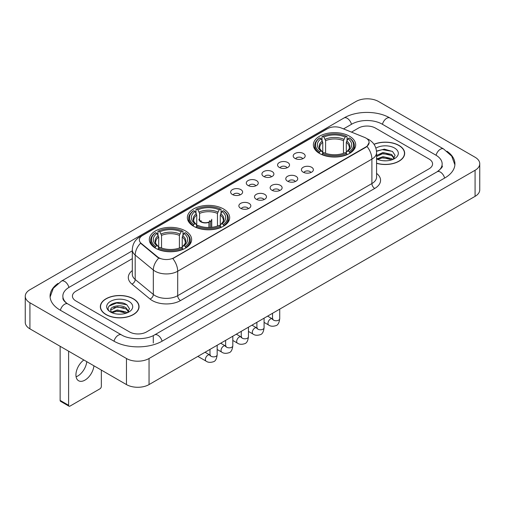 <?xml version="1.0" encoding="UTF-8"?>
<svg xmlns="http://www.w3.org/2000/svg" width="505" height="505" viewBox="0 0 505 505"><rect width="100%" height="100%" fill="white"/><g stroke="black" fill="none" stroke-linecap="round" stroke-linejoin="round"><path stroke-width="0.76" d="M223.481 208.95A21.16 12.215 0 0 0 200.428 206.305A21.16 12.215 0 0 0 187.361 217.586A21.16 12.215 0 0 0 193.56 226.227A21.16 12.215 0 0 0 216.62 228.872A21.16 12.215 0 0 0 229.68 217.586A21.16 12.215 0 0 0 223.481 208.95M185.43 230.918A21.16 12.215 0 0 0 162.376 228.273A21.16 12.215 0 0 0 149.316 239.553A21.16 12.215 0 0 0 155.508 248.195A21.16 12.215 0 0 0 178.568 250.84A21.16 12.215 0 0 0 191.629 239.553A21.16 12.215 0 0 0 185.43 230.918M349.492 136.198A21.16 12.215 0 0 0 326.432 133.554A21.16 12.215 0 0 0 313.371 144.84A21.16 12.215 0 0 0 319.57 153.476A21.16 12.215 0 0 0 342.624 156.121A21.16 12.215 0 0 0 355.684 144.84A21.16 12.215 0 0 0 349.492 136.198M294.952 158.4A5.991 3.459 180 0 1 293.765 157.421A5.991 3.459 180 0 1 295.747 153.122A5.991 3.459 180 0 1 303.423 153.507A5.991 3.459 180 0 1 304.61 157.421A5.991 3.459 180 0 1 294.952 158.4M302.691 158.753A3.592 2.077 0 0 0 301.731 157.743A3.592 2.077 0 0 0 298.19 157.219A3.592 2.077 0 0 0 295.684 158.753M279.315 167.426A5.991 3.459 180 0 1 278.129 166.448A5.991 3.459 180 0 1 280.111 162.149A5.991 3.459 180 0 1 287.787 162.534A5.991 3.459 180 0 1 288.974 166.448A5.991 3.459 180 0 1 279.315 167.426M287.055 167.786A3.592 2.077 0 0 0 286.089 166.776A3.592 2.077 0 0 0 282.554 166.246A3.592 2.077 0 0 0 280.048 167.786M263.679 176.453A5.991 3.459 180 0 1 262.493 175.475A5.991 3.459 180 0 1 264.475 171.182A5.991 3.459 180 0 1 272.144 171.567A5.991 3.459 180 0 1 273.338 175.475A5.991 3.459 180 0 1 263.679 176.453M271.419 176.813A3.592 2.077 0 0 0 270.453 175.803A3.592 2.077 0 0 0 266.911 175.279A3.592 2.077 0 0 0 264.405 176.813M248.037 185.48A5.991 3.459 180 0 1 246.85 184.502A5.991 3.459 180 0 1 248.832 180.209A5.991 3.459 180 0 1 256.508 180.594A5.991 3.459 180 0 1 257.695 184.502A5.991 3.459 180 0 1 248.037 185.48M255.776 185.84A3.592 2.077 0 0 0 254.817 184.83A3.592 2.077 0 0 0 251.275 184.306A3.592 2.077 0 0 0 248.769 185.84M232.401 194.513A5.991 3.459 180 0 1 231.214 193.535A5.991 3.459 180 0 1 233.196 189.236A5.991 3.459 180 0 1 240.872 189.621A5.991 3.459 180 0 1 242.059 193.535A5.991 3.459 180 0 1 232.401 194.513M240.14 194.867A3.592 2.077 0 0 0 239.174 193.857A3.592 2.077 0 0 0 235.639 193.333A3.592 2.077 0 0 0 233.133 194.867M303.17 172.167A5.991 3.459 180 0 1 301.977 171.189A5.991 3.459 180 0 1 303.966 166.896A5.991 3.459 180 0 1 311.635 167.281A5.991 3.459 180 0 1 312.822 171.189A5.991 3.459 180 0 1 303.17 172.167M310.91 172.527A3.592 2.077 0 0 0 309.944 171.517A3.592 2.077 0 0 0 306.402 170.993A3.592 2.077 0 0 0 303.896 172.527M287.528 181.194A5.991 3.459 180 0 1 286.341 180.216A5.991 3.459 180 0 1 288.323 175.923A5.991 3.459 180 0 1 295.999 176.308A5.991 3.459 180 0 1 297.186 180.216A5.991 3.459 180 0 1 287.528 181.194M295.267 181.554A3.592 2.077 0 0 0 294.308 180.544A3.592 2.077 0 0 0 290.766 180.02A3.592 2.077 0 0 0 288.26 181.554M271.892 190.227A5.991 3.459 180 0 1 270.705 189.249A5.991 3.459 180 0 1 272.687 184.95A5.991 3.459 180 0 1 280.363 185.335A5.991 3.459 180 0 1 281.55 189.249A5.991 3.459 180 0 1 271.892 190.227M279.631 190.581A3.592 2.077 0 0 0 278.665 189.571A3.592 2.077 0 0 0 275.13 189.047A3.592 2.077 0 0 0 272.624 190.581M256.256 199.254A5.991 3.459 180 0 1 255.069 198.276A5.991 3.459 180 0 1 257.051 193.977A5.991 3.459 180 0 1 264.721 194.362A5.991 3.459 180 0 1 265.908 198.276A5.991 3.459 180 0 1 256.256 199.254M263.995 199.614A3.592 2.077 0 0 0 263.029 198.604A3.592 2.077 0 0 0 259.488 198.074A3.592 2.077 0 0 0 256.982 199.614M240.614 208.281A5.991 3.459 180 0 1 239.427 207.302A5.991 3.459 180 0 1 241.409 203.01A5.991 3.459 180 0 1 249.085 203.395A5.991 3.459 180 0 1 250.272 207.302A5.991 3.459 180 0 1 240.614 208.281M248.353 208.641A3.592 2.077 0 0 0 247.393 207.631A3.592 2.077 0 0 0 243.852 207.107A3.592 2.077 0 0 0 241.346 208.641M364.534 137.392A10.775 6.224 180 0 1 365.974 138.092A10.775 6.224 180 0 1 369.13 142.492A10.775 6.224 180 0 1 365.974 146.892L174.029 257.708A10.775 6.224 180 0 1 157.579 256.881L141.305 243.46A10.775 6.224 180 0 1 139.355 239.894A10.775 6.224 180 0 1 142.511 235.488L327.486 128.693A10.775 6.224 180 0 1 341.292 127.999L364.534 137.392M376.578 163.304A19.36 11.179 0 0 0 404.669 153.331A19.36 11.179 0 0 0 399 145.427A19.36 11.179 0 0 0 373.984 144.266M133.383 298.777A19.36 11.179 0 0 0 112.28 296.359A19.36 11.179 0 0 0 100.331 306.686A19.36 11.179 0 0 0 105.999 314.59A19.36 11.179 0 0 0 127.102 317.007A19.36 11.179 0 0 0 139.052 306.686A19.36 11.179 0 0 0 133.383 298.777M369.13 142.492L367.021 146.456L365.974 147.214L172.817 258.579A13.97 8.067 60 0 1 177.697 271.236A15.971 9.216 180 0 1 155.117 271.236A15.971 9.216 180 0 1 153.324 270.005L135.189 255.05A15.971 9.216 180 0 1 132.304 249.767L132.304 274.209A15.971 9.216 0 0 0 135.189 279.499L153.324 294.453A15.971 9.216 0 0 0 155.117 295.684A15.971 9.216 0 0 0 177.697 295.684L371.901 183.561A15.971 9.216 0 0 0 376.578 177.04L376.578 152.598A15.971 9.216 180 0 1 371.901 159.113A13.97 8.067 -120 0 0 367.021 146.456M159.997 258.579L157.579 257.354L140.579 243.195A13.97 9.342 129.5 0 0 135.189 255.05L135.189 279.499A3.99 2.67 -50.5 0 1 131.919 284.081A19.96 11.527 180 0 1 132.304 270.554M129.57 331.943A11.975 6.912 0 0 0 146.507 331.943L429.061 168.809A11.975 6.912 0 0 0 432.57 163.923A11.975 6.912 0 0 0 429.061 159.031L375.43 128.068A11.975 6.912 0 0 0 358.493 128.068L351.48 132.114L358.493 128.068A11.975 6.912 0 0 1 375.43 128.068L429.061 159.031A11.975 6.912 0 0 1 432.57 163.923A11.975 6.912 0 0 1 429.061 168.809L146.507 331.943A11.975 6.912 0 0 1 129.57 331.943L75.939 300.98L129.57 331.943M132.304 258.661L75.939 291.202A11.975 6.912 0 0 0 72.43 296.088A11.975 6.912 0 0 0 75.939 300.98A11.975 6.912 0 0 1 72.43 296.088A11.975 6.912 0 0 1 75.939 291.202L132.304 258.661M376.578 163.178A19.158 11.066 0 0 0 404.473 153.331A19.158 11.066 0 0 0 398.862 145.509A19.158 11.066 0 0 0 374.06 144.373M383.144 160.735L386.155 160.83M377.166 158.829L382.973 156.613L391.691 158.652L392.745 159.498M377.702 159.384L382.973 157.648L391.88 159.814M376.578 157.901A9.021 5.208 0 0 0 377.778 159.454M376.578 155.496L382.973 152.472L391.691 154.511L394.279 158.09M376.578 156.531L382.973 153.507L391.691 155.546L394.077 158.362M376.578 158.898A13.016 7.512 0 0 0 394.512 158.639A13.016 7.512 0 0 0 394.512 148.015A13.016 7.512 0 0 0 375.884 148.148M393.054 159.365L395.093 155.363L392.511 151.481L384.4 149.152L376.496 151.064M377.254 159.233L376.578 158.513M376.522 151.311L382.266 149.65L392.334 151.361M379.394 154.309L382.266 153.791L389.456 154.404M379.394 158.45L382.266 157.926L389.456 158.545M106.138 314.508A19.158 11.066 0 0 0 127.02 316.906A19.158 11.066 0 0 0 138.85 306.686A19.158 11.066 0 0 0 133.238 298.859A19.158 11.066 0 0 0 112.356 296.46A19.158 11.066 0 0 0 100.527 306.686A19.158 11.066 0 0 0 106.138 314.508M117.526 314.091L120.537 314.179M111.542 312.185L117.356 309.969L126.067 312.002L127.121 312.848M112.078 312.74L117.356 311.004L126.256 313.169M111.637 312.582L110.702 310.398A9.021 5.208 0 0 0 112.16 312.81M128.661 311.446L126.067 307.867C120.651 303.827 109.509 306.32 110.702 310.398L110.671 310.001M110.728 310.524L110.974 309.855L117.356 306.863L126.067 308.902L128.459 311.711M127.43 312.721L129.469 308.719L126.894 304.837C117.76 298.272 101.537 306.92 110.904 312.223L111.371 312.507M128.895 301.371A13.016 7.512 0 0 0 110.488 301.371A13.016 7.512 0 0 0 110.488 311.995A13.016 7.512 0 0 0 128.895 311.995A13.016 7.512 0 0 0 128.895 301.371M109.004 306.137L116.642 303L126.717 304.717M113.776 307.665L116.642 307.141L123.832 307.76M113.776 311.8L116.642 311.282L123.832 311.901M319.185 153.249L319.753 151.74A19.001 10.971 0 0 1 319.753 137.941L321.06 138.692A17.164 9.911 0 0 0 321.06 150.982L322.354 151.715L322.771 153.255M322.771 152.63L322.771 142.309L321.06 138.692M322.013 140.327L322.013 136.634L322.581 136.306A19.001 10.971 0 0 1 346.481 136.306L345.174 137.063A17.164 9.911 0 0 0 323.882 137.063L325.592 140.68L325.592 153.299M343.463 153.299L343.463 140.68L345.174 137.063M322.013 154.347A19.802 11.432 0 0 0 347.049 154.347L346.481 153.369A19.001 10.971 0 0 1 322.581 153.369L322.013 154.688M347.049 154.688L347.049 154.347M319.753 137.941L319.185 138.263A19.802 11.432 0 0 0 314.729 145.49A19.802 11.432 0 0 0 319.185 152.718M346.481 136.306L347.049 136.634L347.049 140.327M322.581 153.369L323.882 152.611A17.164 9.911 0 0 0 345.174 152.611L346.481 153.369M321.06 150.982L319.753 151.74M323.882 137.063L322.581 136.306M322.354 140.914A15.352 8.863 0 0 0 322.354 151.715L322.424 151.765C320.246 149.657 319.356 148.224 319.76 147.466A14.771 8.528 0 0 1 322.771 142.309M349.87 152.718A19.802 11.432 0 0 0 354.327 145.49A19.802 11.432 0 0 0 349.87 138.263L349.302 137.941A19.001 10.971 0 0 1 349.302 151.74L349.87 153.249M349.302 151.74L347.995 150.982A17.164 9.911 0 0 0 347.995 138.692L349.302 137.941M347.995 138.692L346.291 142.309L346.291 152.63L346.708 151.715L347.995 150.982M346.291 142.309A14.771 8.528 0 0 1 349.302 147.466C349.7 148.23 348.81 149.657 346.632 151.765L346.708 151.715A15.352 8.863 0 0 0 346.708 140.914M346.291 153.255L346.291 152.63M193.181 226L193.75 224.485A19.001 10.971 0 0 1 193.75 210.686L195.056 211.443A17.164 9.911 0 0 0 195.056 223.734L196.344 224.466L196.761 226.006M196.761 225.375L196.761 215.061L195.056 211.443M196.003 213.078L196.003 209.379L196.571 209.057A19.001 10.971 0 0 1 220.47 209.057L219.164 209.815A17.164 9.911 0 0 0 197.878 209.815L199.582 213.432L199.582 220.161M217.459 226.051L217.459 213.432L219.164 209.815M196.003 227.098A19.802 11.432 0 0 0 221.038 227.098L220.47 226.114A19.001 10.971 0 0 1 196.571 226.114L196.003 227.433M221.038 227.433L221.038 227.098M193.75 210.686L193.181 211.014A19.802 11.432 0 0 0 188.718 218.242A19.802 11.432 0 0 0 193.181 225.464M220.47 209.057L221.038 209.379L221.038 213.078M196.571 226.114L197.878 225.363A17.164 9.911 0 0 0 219.164 225.363L220.47 226.114M195.056 223.734L193.75 224.485M197.878 209.815L196.571 209.057M196.344 213.666A15.352 8.863 0 0 0 196.344 224.466L196.42 224.517C194.236 222.402 193.346 220.975 193.75 220.218A14.771 8.528 0 0 1 196.761 215.061M223.86 225.464A19.802 11.432 0 0 0 228.323 218.242A19.802 11.432 0 0 0 223.86 211.014L223.292 210.686A19.001 10.971 0 0 1 223.292 224.485L223.86 226M223.292 224.485L221.985 223.734A17.164 9.911 0 0 0 221.985 211.443L223.292 210.686M221.985 211.443L220.281 215.061L220.281 225.375L220.698 224.466L221.985 223.734M220.281 215.061A14.771 8.528 0 0 1 223.292 220.218C223.696 220.975 222.806 222.408 220.628 224.517L220.698 224.466A15.352 8.863 0 0 0 220.698 213.666M220.281 226.006L220.281 225.375M155.13 247.968L155.698 246.453A19.001 10.971 0 0 1 155.698 232.653L157.005 233.411A17.164 9.911 0 0 0 157.005 245.701L158.292 246.434L158.709 247.974M158.709 247.349L158.709 237.028L157.005 233.411M157.951 235.046L157.951 231.353L158.519 231.025A19.001 10.971 0 0 1 182.419 231.025L181.118 231.782A17.164 9.911 0 0 0 159.826 231.782L161.537 235.399L161.537 248.018M179.408 248.018L179.408 235.399L181.118 231.782M157.951 249.066A19.802 11.432 0 0 0 182.987 249.066L182.419 248.088A19.001 10.971 0 0 1 158.519 248.088L157.951 249.401M182.987 249.401L182.987 249.066M155.698 232.653L155.13 232.982A19.802 11.432 0 0 0 150.673 240.21A19.802 11.432 0 0 0 155.13 247.437M182.419 231.025L182.987 231.353L182.987 235.046M158.519 248.088L159.826 247.33A17.164 9.911 0 0 0 181.118 247.33L182.419 248.088M157.005 245.701L155.698 246.453M159.826 231.782L158.519 231.025M158.292 235.633A15.352 8.863 0 0 0 158.292 246.434L158.368 246.484C156.184 244.376 155.294 242.943 155.698 242.185A14.771 8.528 0 0 1 158.709 237.028M185.815 247.437A19.802 11.432 0 0 0 190.271 240.21A19.802 11.432 0 0 0 185.815 232.982L185.247 232.653A19.001 10.971 0 0 1 185.247 246.453L185.815 247.968M185.247 246.453L183.94 245.701A17.164 9.911 0 0 0 183.94 233.411L185.247 232.653M183.94 233.411L182.229 237.028L182.229 247.349L182.646 246.434L183.94 245.701M182.229 237.028A14.771 8.528 0 0 1 185.24 242.185C185.644 242.943 184.754 244.376 182.576 246.484L182.646 246.434A15.352 8.863 0 0 0 182.646 235.633M182.229 247.974L182.229 247.349M211.746 227.319L211.746 219.252A6.388 3.686 180 0 1 210.642 221.323L210.642 227.42M198.97 219.252A6.388 3.686 0 0 0 200.845 221.859A6.388 3.686 0 0 0 208.95 222.301L208.95 227.496M209.196 227.49L209.196 221.79A4.393 2.538 0 0 0 209.752 220.552M199.582 218.337A5.991 3.459 -0 0 0 201.129 221.695A5.991 3.459 -0 0 0 208.66 222.137L208.95 222.301M209.196 221.79L210.642 221.323M200.971 220.552A4.393 2.538 0 0 0 201.779 222.023M86.772 361.668A12.776 7.373 -60 0 1 77.808 375.985A12.776 7.373 -60 0 1 76.097 376.78M83.855 359.983A12.776 7.373 120 0 0 76.425 371.232A12.776 7.373 120 0 0 78.584 380.751A12.776 7.373 120 0 0 84.973 380.12A12.776 7.373 120 0 0 93.936 365.803M68.598 405.281A1.995 1.155 120 0 0 69.015 406.197L60.543 401.305A1.995 1.155 -60 0 1 60.133 400.396L68.598 405.281L68.598 351.177M60.133 346.285L60.133 400.396M69.015 406.197A1.995 1.155 120 0 0 70.012 406.096L99.933 388.825A1.995 1.155 120 0 0 101.341 386.375L101.341 370.077M438.17 171.132A21.557 12.448 0 0 0 442.153 163.923A21.557 12.448 0 0 0 435.834 155.123L382.203 124.161A21.557 12.448 0 0 0 351.72 124.161L343.514 128.895M132.304 250.833L69.166 287.288A21.557 12.448 0 0 0 62.847 296.088A21.557 12.448 0 0 0 66.83 303.297M126.465 358.506A15.971 9.216 0 0 0 149.044 358.506L475.072 170.28A15.971 9.216 0 0 0 479.75 163.759A15.971 9.216 0 0 0 475.072 157.238L378.535 101.505A15.971 9.216 0 0 0 355.956 101.505L29.928 289.737A15.971 9.216 0 0 0 25.25 296.252A15.971 9.216 0 0 0 29.928 302.773L126.465 358.506L126.465 384.583A15.971 9.216 0 0 0 149.044 384.583L475.072 196.357A15.971 9.216 0 0 0 479.75 189.836L479.75 163.759M25.25 296.252L25.25 322.329A15.971 9.216 0 0 0 29.928 328.85L126.465 384.583M58.012 283.412A34.334 19.821 0 0 0 50.077 296.088A34.334 19.821 0 0 0 60.133 310.108L113.764 341.071A34.334 19.821 0 0 0 162.313 341.071L444.867 177.937A34.334 19.821 0 0 0 454.923 163.923A34.334 19.821 0 0 0 446.988 151.248M141.305 243.46L141.305 243.934M157.579 256.881L157.579 257.354M174.029 257.708L174.029 258.03M365.974 146.892L365.974 147.214M180.519 300.57A3.99 2.304 60 0 1 177.697 295.684L177.697 271.236L371.901 159.113L371.901 183.561A3.99 2.304 60 0 0 374.723 188.447L180.519 300.57A19.96 11.527 180 0 1 152.295 300.57A19.96 11.527 180 0 1 150.054 299.036L131.919 284.081M376.578 152.598C376.307 146.854 373.782 142.549 369.01 139.683L366.99 138.698A13.97 6.546 112 0 0 366.807 138.629M141.324 236.308A13.97 8.067 -120 0 0 139.872 236.851C135.1 239.717 132.575 244.022 132.304 249.767M139.872 236.851L326.312 129.211A13.97 8.067 60 0 1 327.373 128.762M158.772 258.093A13.97 9.342 129.5 0 0 153.324 270.005L153.324 294.453A3.99 2.67 -50.5 0 1 150.054 299.036M376.578 173.385A19.96 11.527 180 0 1 374.723 188.447M343.463 140.68A14.771 8.528 0 0 0 325.592 140.68M343.88 139.285A15.352 8.863 0 0 0 325.176 139.285M217.459 213.432A14.771 8.528 0 0 0 199.582 213.432M217.876 212.037A15.352 8.863 0 0 0 199.166 212.037M179.408 235.399A14.771 8.528 0 0 0 161.537 235.399M179.824 234.004A15.352 8.863 0 0 0 161.12 234.004M279.719 309.142L279.719 318.68A3.592 2.077 180 0 1 278.501 320.233A3.592 2.077 180 0 1 273.584 320.145A3.592 2.077 180 0 1 272.536 318.68L272.416 319.457L272.738 319.192M279.719 318.68C279.227 322.853 277.933 325.182 275.844 325.668C272.877 326.59 270.491 326.381 268.685 325.05A3.592 2.077 -60 0 1 268.136 322.171A3.592 2.077 -60 0 1 270.478 319.002A3.592 2.077 -60 0 1 270.642 318.92A3.592 2.077 -60 0 1 272.277 318.825L273.009 319.116M264.083 318.169L264.083 327.707A3.592 2.077 180 0 1 262.865 329.266A3.592 2.077 180 0 1 257.948 329.172A3.592 2.077 180 0 1 256.893 327.707L256.78 328.484L257.102 328.218M264.083 327.707C263.591 331.88 262.297 334.209 260.208 334.701C257.241 335.617 254.855 335.408 253.049 334.076A3.592 2.077 -60 0 1 252.494 331.198A3.592 2.077 -60 0 1 254.842 328.035A3.592 2.077 -60 0 1 255 327.947A3.592 2.077 -60 0 1 256.641 327.859L257.367 328.143M248.441 327.196L248.441 336.734A3.592 2.077 180 0 1 247.229 338.293A3.592 2.077 180 0 1 242.312 338.205A3.592 2.077 180 0 1 241.257 336.734L241.144 337.51L241.466 337.245M248.441 336.734C247.949 340.907 246.661 343.236 244.565 343.728C241.598 344.644 239.212 344.442 237.407 343.11A3.592 2.077 -60 0 1 236.858 340.231A3.592 2.077 -60 0 1 239.206 337.062A3.592 2.077 -60 0 1 239.364 336.974A3.592 2.077 -60 0 1 240.999 336.885L241.731 337.17M232.805 336.223L232.805 345.767A3.592 2.077 180 0 1 231.587 347.32A3.592 2.077 180 0 1 226.669 347.232A3.592 2.077 180 0 1 225.621 345.767L225.501 346.544L225.823 346.272M232.805 345.767C232.313 349.94 231.019 352.269 228.929 352.755C225.962 353.677 223.576 353.468 221.771 352.137A3.592 2.077 -60 0 1 221.222 349.258A3.592 2.077 -60 0 1 223.57 346.089A3.592 2.077 -60 0 1 223.728 346.007A3.592 2.077 -60 0 1 225.363 345.912L226.095 346.203M217.169 345.256L217.169 354.794A3.592 2.077 180 0 1 215.951 356.347A3.592 2.077 180 0 1 211.033 356.259A3.592 2.077 180 0 1 209.979 354.794L209.865 355.57L210.187 355.305M217.169 354.794C216.677 358.967 215.382 361.296 213.293 361.782C210.326 362.704 207.94 362.495 206.135 361.163A3.592 2.077 -60 0 1 205.579 358.285A3.592 2.077 -60 0 1 207.927 355.122A3.592 2.077 -60 0 1 208.092 355.034A3.592 2.077 -60 0 1 209.726 354.939L210.452 355.23M162.073 341.21A6.388 3.686 -120 0 0 157.8 335.2A6.388 3.686 -120 0 0 154.606 334.884C146.747 339.966 129.324 339.966 121.471 334.884L67.84 303.922C67.203 303.688 64.091 301.567 63.112 299.32L62.847 298.045M114.004 341.21A6.388 3.686 -60 0 1 118.277 335.2A6.388 3.686 -60 0 1 121.471 334.884M60.373 310.247A6.388 3.686 -60 0 1 64.646 304.237A6.388 3.686 -60 0 1 67.84 303.922M50.109 296.99L53.29 288.305L61.452 281.108A6.388 3.686 60 0 1 64.646 281.424A6.388 3.686 60 0 1 68.926 287.433M61.452 281.108L344.012 117.974A6.388 3.686 60 0 1 347.2 118.29A6.388 3.686 60 0 1 351.48 124.299M344.012 117.974C356.467 110.563 377.456 110.563 389.917 117.974A6.388 3.686 120 0 0 386.723 118.29A6.388 3.686 120 0 0 382.443 124.299M454.891 164.819L451.71 156.133L443.548 148.937A6.388 3.686 120 0 0 440.354 149.253A6.388 3.686 120 0 0 436.074 155.262M444.627 178.076A6.388 3.686 -120 0 0 440.354 172.072A6.388 3.686 -120 0 0 437.16 171.757L154.606 334.884M149.044 384.583L149.044 358.506M29.928 328.85L29.928 302.773M475.072 196.357L475.072 170.28M153.28 343.028L153.28 335.857M326.312 129.211L328.875 128.018M404.473 154.928L404.473 153.331M138.85 308.284L138.85 306.686M100.527 308.284L100.527 306.686M314.729 149.145L314.729 145.49M354.327 149.145L354.327 145.49M188.718 221.891L188.718 218.242M228.323 221.891L228.323 218.242M150.673 243.858L150.673 240.21M190.271 243.858L190.271 240.21M268.685 325.05L264.083 322.392M272.536 313.289L272.536 318.68M272.277 318.825L267.606 316.13M253.049 334.076L248.441 331.419M256.893 322.316L256.893 327.707M256.641 327.859L251.97 325.163M237.407 343.11L232.805 340.452M241.257 331.343L241.257 336.734M240.999 336.885L236.334 334.19M221.771 352.137L217.169 349.479M225.621 340.376L225.621 345.767M225.363 345.912L220.698 343.217M206.135 361.163L197.872 356.397M209.979 349.403L209.979 354.794M209.726 354.939L205.055 352.244M442.153 165.88C443.043 166.524 441.376 168.481 437.16 171.757M389.917 117.974L443.548 148.937"/></g></svg>
